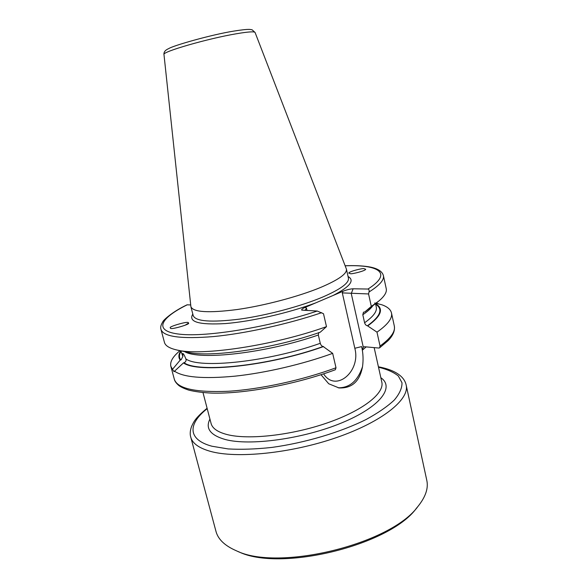 <?xml version="1.0" encoding="UTF-8"?>
<svg xmlns="http://www.w3.org/2000/svg" width="588" height="588" viewBox="0 0 588 588"><rect width="100%" height="100%" fill="white"/><g stroke="black" fill="none" stroke-linecap="round" stroke-linejoin="round"><path stroke-width="0.88" d="M417.473 506.996L416.444 508.223C389.947 545.385 279.44 572.33 238.375 551.61M406.161 385.044L426.8 480.367C428.534 488.238 425.602 496.904 418.002 506.356C391.079 544.194 277.911 571.793 236.141 550.662L235.678 550.471C224.594 545.532 218.03 539.167 215.972 531.368L190.762 437.156C192.357 443.264 198.722 447.946 209.865 451.202C235.979 458.838 290.95 453.429 336.784 437.479C382.715 421.574 409.755 399.223 406.161 385.044C404.897 378.768 398.715 370.631 378.415 366.794M185.918 358.959C184.492 355.402 183.441 353.572 182.75 353.469L182.868 356.446L181.163 359.76L180.193 360.106L172.49 369.337L174.033 371.66L183.471 362.906L184.456 362.553C185.867 361.723 186.359 360.525 185.918 358.959C199.516 368.955 267.753 361.907 320.276 343.311C320.857 345.163 321.812 346.229 323.15 346.501L332.668 353.366L335.998 367.757L335.351 369.742C295.83 384.471 244.027 394.107 211.731 393.1C202.845 392.674 195.238 391.696 188.902 390.16C184.654 388.778 181.383 387.294 179.075 385.713C176.319 383.383 174.732 381.215 174.313 379.216C177.333 388.572 195.253 392.593 228.071 391.277C260.131 389.366 302.724 380.135 335.998 367.757M170.329 327.736L170.402 328.17C170.549 330.162 191.012 323.951 188.483 323.165L188.403 322.761C188.366 320.776 168.043 326.862 170.329 327.736M363.965 268.65C362.906 268.077 349.022 271.391 348.757 273.097L350.433 273.699C351.418 274.295 365.449 270.958 365.707 269.245L363.965 268.65M366.155 346.898L362.421 350.132L363.259 347.089L364.523 346.744L378.834 348.045L379.569 347.861L380.039 346.031L376.981 332.154L367.449 325.767C366.089 325.531 365.133 324.525 364.589 322.746L362.803 314.734L363.502 312.169L364.81 311.963L371.307 306.407L368.558 293.949L342.304 292.897L342.929 291.288L305.216 307.355L306.48 308.2L305.01 310.449M163.978 54.515L190.902 306.73C193.268 312.257 208.718 313.184 237.273 309.516C264.666 305.591 298.777 296.521 320.732 287.4C338.644 279.756 347.207 273.663 346.42 269.113L255.074 32.48L252.098 29.782L249.613 29.4C246.747 29.297 241.572 29.848 234.083 31.054C211.379 34.633 172.887 45.724 168.815 48.554C165.279 50.053 163.67 52.038 163.978 54.515C161.494 51.942 208.343 38.396 236.876 33.678C248.327 31.752 254.398 31.355 255.074 32.48M362.421 350.132L361.635 346.604C363.171 353.248 363.465 359.952 362.517 366.699C359.768 381.391 351.933 388.477 339.004 387.94L328.714 383.758L320.997 374.71M318.784 332.521L318.336 335.006L320.276 343.311M367.882 325.789C381.494 315.896 384.045 308.546 375.548 303.746M183.471 362.906C197.583 373.498 269.186 366.118 323.584 346.545M376.981 332.154C387.815 324.583 392.652 318.174 391.476 312.941C390.623 309.435 387.389 306.708 381.766 304.753L374.71 303.011M174.335 371.057C183.191 377.371 203.345 379.076 234.788 376.18C265.35 372.961 302.783 364.244 332.668 353.366M178.421 352.028L177.782 352.602C172.225 357.673 169.917 362.237 170.858 366.309L172.49 369.337M187.293 304.79C159.745 318.248 152.806 331.411 180.185 334.249C207.16 337.211 268.9 327.126 317.27 311.037L323.496 313.72L326.487 326.649C273.435 345.671 200.802 356.343 176.723 349.956C169.41 348.28 165.324 345.751 164.442 342.37L160.98 329.427C160.289 327.398 160.877 324.907 162.744 321.945C162.795 320.651 172.041 311.861 187.058 304.819L190.681 304.951M317.27 311.037L301.747 310.111C301.276 309.486 302.43 308.568 305.216 307.355M342.929 291.288C346.839 289.744 350.235 288.906 353.116 288.789L351.256 293.544L363.259 347.089M368.558 293.949L369.014 291.993C369.389 290.399 369.036 289.414 367.97 289.039L353.116 288.789M371.307 306.407L378.782 301.071C384.523 296.242 387.007 292.118 386.243 288.715L383.405 275.618C381.81 269.635 373.564 267.54 368.411 266.731C362.09 265.739 354.336 265.416 345.156 265.754M364.81 311.963L377.966 301.732M326.487 326.649L320.247 332.205C272.604 348.927 209.438 357.908 187.366 352.183L177.752 350.169M180.825 350.852C178.495 354.344 178.282 357.43 180.193 360.106M378.29 303.709L376.202 303.165M185.08 325.238L188.483 323.165M186.08 359.643L185.793 358.629M374.159 347.618L381.825 382.178C384.625 393.232 363.083 410.512 327.303 422.897C291.604 435.326 248.548 440.045 227.233 434.591C217.773 432.143 212.393 428.446 211.092 423.485L202.992 392.593M380.84 377.724C394.871 387.176 380.495 406.867 341.804 422.853C303.276 438.898 249.871 446.152 225.211 439.493C210.298 435.201 205.205 428.395 209.931 419.068M378.51 367.221C387.058 369.279 393.659 372.204 398.326 375.989L401.994 382.751C402.155 387.97 399.605 393.71 394.35 399.987C387.492 406.448 378.099 412.945 366.17 419.465C340.481 432.305 304.819 442.933 271.729 447.439C255.589 449.173 241.043 449.673 228.093 448.923L211.937 446.226C187.087 439.567 188.013 423.691 207.204 408.66M192.813 314.088C188.057 321.93 198.935 325.091 225.432 323.569C251.37 321.518 288.833 312.978 315.44 302.996M190.902 306.73L193.217 315.646C195.657 321.46 211.143 322.621 239.669 319.122C267.048 315.337 301.071 306.245 322.937 296.955C340.768 289.164 349.272 282.872 348.427 278.095L346.42 269.113M362.803 314.734C367.382 311.633 370.646 308.751 372.594 306.091M364.589 322.746C373.336 316.572 377.231 311.361 376.283 307.098L375.534 303.702M184.522 351.587C199.045 360.687 266.46 353.153 318.336 335.006M180.817 350.815L182.868 356.446M367.449 325.767C380.576 316.234 383.31 309.067 375.659 304.261M184.022 362.73C198.105 373.226 269.113 365.912 323.15 346.501M380.039 346.031C390.785 338.203 395.54 331.522 394.305 325.995L391.476 312.941M333.205 295.433C350.036 286.687 354.998 280.388 348.081 276.522M367.97 289.039C393.203 273.111 378.716 264.387 345.185 265.827M369.014 291.993C379.576 285.356 384.376 279.895 383.405 275.618M160.98 329.427C163.435 336.777 180.891 339.166 213.334 336.586C245.093 333.572 287.767 324.194 321.687 312.684M180.964 351.367C179.024 354.586 178.95 357.445 180.737 359.937M362.517 366.699C357.747 380.914 349.617 387.948 338.129 387.793M306.48 308.2L307.032 310.545M323.598 373.865C335.792 392.938 361.106 371.219 354.821 348.272L342.304 292.897M361.635 346.604L354.821 348.272M174.313 379.216L170.858 366.309M394.305 325.995C395.107 330.691 393.041 335.579 388.102 340.65L379.569 347.861M179.965 350.632L177.782 352.602M207.094 408.241C194.679 418.597 193.856 421.721 191.526 426.572C190.086 430.754 189.828 434.282 190.762 437.156"/></g></svg>
